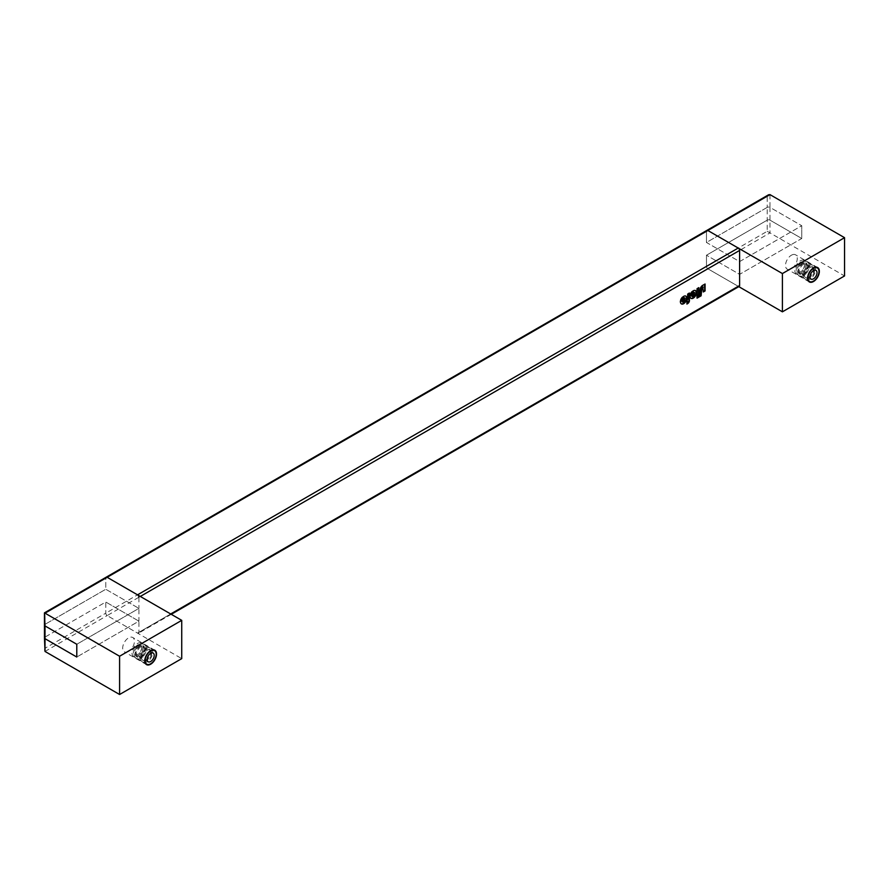 <?xml version="1.0" encoding="UTF-8"?>
<svg xmlns="http://www.w3.org/2000/svg" width="889" height="889" viewBox="0 0 889 889"><rect width="100%" height="100%" fill="white"/><g stroke="black" fill="none" stroke-linecap="round" stroke-linejoin="round"><path stroke-width="0.67" stroke-dasharray="4.45 3.33" d="M680.896 299.826L680.285 300.182A4.489 2.589 -60 0 1 685.497 295.893A4.489 2.589 -60 0 1 685.697 296.026M681.23 303.771A4.489 2.589 -60 0 1 681.007 303.671A4.489 2.589 -60 0 1 680.129 300.915L684.641 298.315A2 1.156 120 0 0 684.441 297.848M682.485 301.904A2 1.156 120 0 0 684.619 299.715M697.043 298.148L696.632 296.215L698.421 295.659M697.043 295.237L696.632 288.425L698.421 287.869M686.908 303.571L686.497 302.271L687.23 300.915M687.675 294.07L689.019 292.825M687.675 299.549L687.264 293.837M686.897 300.004L687.264 299.315M686.897 301.593L686.486 299.76M703.31 291.492L702.899 286.858M699.454 296.293L699.61 289.925A4.456 2.578 -60 0 1 702.743 284.88L704.666 284.258M690.497 294.281L689.897 294.637A4.489 2.589 -60 0 1 695.098 290.347A4.489 2.589 -60 0 1 695.298 290.481M690.153 295.615L694.242 292.77A2 1.156 120 0 0 694.042 292.303M690.831 298.226A4.489 2.589 -60 0 1 690.609 298.126A4.489 2.589 -60 0 1 689.731 295.37M692.087 296.359A2 1.156 120 0 0 694.22 294.17M137.539 633.112A1.956 1.122 -120 0 0 138.517 633.212A1.956 1.122 -120 0 0 138.917 632.312L138.917 621.155L105.78 602.02L45.017 637.102A1.956 1.122 180 0 0 44.45 637.891A1.956 1.122 180 0 1 45.017 637.102L105.78 602.02L105.78 613.177A1.956 1.122 -120 0 0 107.158 615.577L137.539 633.112L738.226 286.314L707.844 268.778A1.956 1.122 60 0 1 706.466 266.378L706.466 255.221L767.218 220.139A1.956 1.122 180 0 1 769.985 220.139L801.745 238.474L801.745 225.717L801.745 238.485L739.604 274.357L706.466 255.221L739.604 274.357L801.745 238.485L769.985 220.139A1.956 1.122 0 0 0 767.218 220.139L706.466 255.221L706.466 266.378A1.956 1.122 -120 0 0 707.844 268.778L738.226 286.314A1.956 1.122 -120 0 0 739.204 286.414M769.985 194.624L769.985 207.381L801.745 225.717L739.604 261.599L706.466 242.464L767.218 207.381A1.956 1.122 180 0 1 769.985 207.381A1.956 1.122 0 0 0 767.218 207.381L767.218 196.225L706.466 231.307L706.466 242.464L739.604 261.599L801.745 225.717L769.985 207.381L769.985 232.896L107.158 615.577L181.734 658.627M44.45 650.181L45.017 648.259L105.78 613.177L105.78 602.02L138.917 621.155L76.787 657.027L138.917 621.155L138.917 608.398L105.78 589.263L45.017 624.345L105.78 589.263L105.78 578.106A1.956 1.122 -120 0 1 106.18 577.205A1.956 1.122 -120 0 0 105.78 578.106L105.78 589.263L138.917 608.398L76.787 644.269L138.917 608.398L138.917 597.241L140.306 596.441M45.017 651.448L107.158 615.577A1.956 1.122 -120 0 1 105.78 613.177L767.218 231.307L767.218 207.381L706.466 242.464L706.466 231.307A1.956 1.122 60 0 1 706.866 230.407A1.956 1.122 -120 0 0 706.466 231.307L45.017 613.177L45.017 624.345A1.956 1.122 0 0 0 44.45 625.134A1.956 1.122 0 0 1 45.017 624.345L45.017 648.259M140.995 646.659A6.345 3.667 120 0 0 136.85 652.248A6.345 3.667 120 0 0 137.817 657.338A6.345 3.667 120 0 0 144.162 653.671A6.345 3.667 120 0 0 144.162 646.347A6.345 3.667 120 0 0 140.995 646.659M139.617 645.859A6.345 3.667 120 0 0 135.461 651.459A6.345 3.667 120 0 0 136.439 656.538A6.345 3.667 120 0 0 142.785 652.882A6.345 3.667 120 0 0 142.785 645.547A6.345 3.667 120 0 0 139.617 645.859M139.617 644.669A7.812 4.512 -60 0 1 143.518 644.281A7.812 4.512 -60 0 1 143.518 653.304A7.812 4.512 -60 0 1 135.706 657.816A7.812 4.512 -60 0 1 134.506 651.548A7.812 4.512 -60 0 1 139.617 644.669M140.995 645.47A7.812 4.512 120 0 0 135.895 652.348A7.812 4.512 120 0 0 137.084 658.605A7.812 4.512 120 0 0 144.896 654.093A7.812 4.512 120 0 0 144.896 645.081A7.812 4.512 120 0 0 140.995 645.47M145.829 648.259A7.812 4.512 -60 0 1 149.73 647.87A7.812 4.512 -60 0 1 149.73 656.893A7.812 4.512 -60 0 1 141.918 661.394A7.812 4.512 -60 0 1 140.718 655.137A7.812 4.512 -60 0 1 145.829 648.259M145.829 649.448A6.345 3.667 120 0 0 141.684 655.049A6.345 3.667 120 0 0 142.651 660.127A6.345 3.667 120 0 0 148.996 656.46A6.345 3.667 120 0 0 148.996 649.137A6.345 3.667 120 0 0 145.829 649.448M147.207 650.248A6.345 3.667 -60 0 1 150.385 649.937A6.345 3.667 -60 0 1 150.385 657.26A6.345 3.667 -60 0 1 144.029 660.927A6.345 3.667 -60 0 1 143.062 655.838A6.345 3.667 -60 0 1 147.207 650.248M147.207 649.048A7.812 4.512 120 0 0 142.107 655.938A7.812 4.512 120 0 0 143.296 662.194A7.812 4.512 120 0 0 151.108 657.682A7.812 4.512 120 0 0 151.108 648.67A7.812 4.512 120 0 0 147.207 649.048M137.539 643.469A7.812 4.512 -60 0 1 141.451 643.08A7.812 4.512 -60 0 1 141.451 652.104A7.812 4.512 -60 0 1 133.639 656.615A7.812 4.512 -60 0 1 132.439 650.359A7.812 4.512 -60 0 1 137.539 643.469M137.539 654.637L138.139 654.293A5.012 2.889 -60 0 1 135.628 654.537A5.012 2.889 -60 0 1 135.628 648.748A5.012 2.889 -60 0 1 140.64 645.859A5.012 2.889 -60 0 1 141.684 648.148A5.012 2.889 -60 0 1 138.139 654.293L137.539 654.637A5.856 3.378 120 0 0 141.684 647.459A5.856 3.378 120 0 0 137.539 645.07A5.856 3.378 120 0 0 133.394 652.237A5.856 3.378 120 0 0 137.539 654.637M803.812 263.989A6.345 3.667 120 0 0 799.667 269.578A6.345 3.667 120 0 0 800.633 274.668A6.345 3.667 120 0 0 806.979 271.001A6.345 3.667 120 0 0 806.979 263.666A6.345 3.667 120 0 0 803.812 263.989M802.434 263.188A6.345 3.667 120 0 0 798.289 268.778A6.345 3.667 120 0 0 799.255 273.868A6.345 3.667 120 0 0 805.601 270.2A6.345 3.667 120 0 0 805.601 262.877A6.345 3.667 120 0 0 802.434 263.188M802.434 261.988A7.812 4.512 -60 0 1 806.334 261.61A7.812 4.512 -60 0 1 806.334 270.623A7.812 4.512 -60 0 1 798.522 275.134A7.812 4.512 -60 0 1 797.322 268.878A7.812 4.512 -60 0 1 802.434 261.988M803.812 262.788A7.812 4.512 120 0 0 798.711 269.678A7.812 4.512 120 0 0 799.9 275.934A7.812 4.512 120 0 0 807.712 271.423A7.812 4.512 120 0 0 807.712 262.399A7.812 4.512 120 0 0 803.812 262.788M808.646 265.578A7.812 4.512 -60 0 1 812.546 265.189A7.812 4.512 -60 0 1 812.546 274.212A7.812 4.512 -60 0 1 804.734 278.724A7.812 4.512 -60 0 1 803.545 272.467A7.812 4.512 -60 0 1 808.646 265.578M808.646 266.778A6.345 3.667 120 0 0 804.501 272.367A6.345 3.667 120 0 0 805.467 277.457A6.345 3.667 120 0 0 811.813 273.79A6.345 3.667 120 0 0 811.813 266.467A6.345 3.667 120 0 0 808.646 266.778M810.023 267.578A6.345 3.667 -60 0 1 813.202 267.256A6.345 3.667 -60 0 1 813.202 274.59A6.345 3.667 -60 0 1 806.856 278.257A6.345 3.667 -60 0 1 805.879 273.167A6.345 3.667 -60 0 1 810.023 267.578M810.023 266.378A7.812 4.512 120 0 0 804.923 273.256A7.812 4.512 120 0 0 806.123 279.524A7.812 4.512 120 0 0 813.935 275.012A7.812 4.512 120 0 0 813.935 265.989A7.812 4.512 120 0 0 810.023 266.378M800.356 260.799A7.812 4.512 -60 0 1 804.267 260.41A7.812 4.512 -60 0 1 804.267 269.434A7.812 4.512 -60 0 1 796.455 273.945A7.812 4.512 -60 0 1 795.255 267.678A7.812 4.512 -60 0 1 800.356 260.799M800.356 271.956L800.956 271.612A5.012 2.889 -60 0 1 798.444 271.856A5.012 2.889 -60 0 1 798.444 266.078A5.012 2.889 -60 0 1 803.467 263.177A5.012 2.889 -60 0 1 804.501 265.478A5.012 2.889 -60 0 1 800.956 271.612L800.356 271.956A5.856 3.378 120 0 0 804.501 264.789A5.856 3.378 120 0 0 800.356 262.388A5.856 3.378 120 0 0 796.211 269.567A5.856 3.378 120 0 0 800.356 271.956M128.561 651.448A8.301 4.789 -60 0 1 124.416 651.859A8.301 4.789 -60 0 1 124.416 642.28A8.301 4.789 -60 0 1 132.717 637.48A8.301 4.789 -60 0 1 133.983 644.136A8.301 4.789 -60 0 1 128.561 651.448M45.017 613.177L44.45 612.854M791.388 255.221A8.301 4.789 -60 0 1 795.533 254.81A8.301 4.789 -60 0 1 795.533 264.389A8.301 4.789 -60 0 1 787.232 269.189A8.301 4.789 -60 0 1 785.965 262.533A8.301 4.789 -60 0 1 791.388 255.221M768.607 194.769L767.218 196.225M767.218 231.307L844.55 275.946M138.917 632.312L170.677 613.977M171.255 614.31L138.517 633.212M144.162 646.347L142.785 645.547M137.817 657.338L136.439 656.538M149.73 647.87L144.896 645.081M141.918 661.394L137.084 658.605M150.385 649.937L148.996 649.137M144.029 660.927L142.651 660.127M143.518 644.281L141.451 643.08M135.706 657.816L133.639 656.615M141.684 648.148L141.684 647.459M153.164 653.082L140.64 645.859M148.152 661.76L135.628 654.537M153.175 649.859L151.108 648.67M145.352 663.372L143.296 662.194M806.979 263.666L805.601 262.877M800.633 274.668L799.255 273.868M812.546 265.189L807.712 262.399M804.734 278.724L799.9 275.934M813.202 267.256L811.813 266.467M806.856 278.257L805.467 277.457M806.334 261.61L804.267 260.41M798.522 275.134L796.455 273.945M804.501 265.478L804.501 264.789M815.98 270.412L803.467 263.177M810.968 279.09L798.444 271.856M815.98 267.178L813.935 265.989M808.168 280.702L806.123 279.524M154.808 650.237L132.717 637.48M146.507 664.616L124.416 651.859M817.636 267.567L795.533 254.81M809.334 281.935L787.232 269.189"/><path stroke-width="1.33" d="M685.697 296.026A4.489 2.589 -60 0 1 685.497 301.082A4.489 2.589 -60 0 1 681.23 303.771M684.441 297.848A2 1.156 120 0 0 684.252 297.693A2 1.156 120 0 0 682.107 299.126L680.896 299.826M685.03 299.96L682.308 301.527A2 1.156 120 0 0 682.674 302.06A2 1.156 120 0 0 684.041 301.693A2 1.156 120 0 0 685.03 299.96L681.885 301.293A2 1.156 120 0 0 682.252 301.827A2 1.156 120 0 0 682.485 301.904M682.53 299.371L680.707 300.415A4.489 2.589 -60 0 1 685.908 296.137A4.489 2.589 -60 0 1 685.908 301.315A4.489 2.589 -60 0 1 681.419 303.905A4.489 2.589 -60 0 1 680.541 301.16L685.052 298.56A2 1.156 120 0 0 684.663 297.937A2 1.156 120 0 0 682.53 299.371L682.107 299.126M697.043 298.148L697.043 296.459L698.832 295.426L698.832 297.115L697.043 298.148M698.832 297.115L697.043 297.671M698.421 295.659L698.421 296.882M698.421 287.869L698.421 294.437L697.043 295.237M698.832 294.681L697.043 295.715L697.043 288.669L698.832 287.636L698.421 294.437M689.431 293.059L689.431 300.593A2.389 1.378 -60 0 1 688.553 302.816A2.967 1.711 -60 0 1 687.553 303.682L686.908 304.06L687.641 301.16L686.897 301.593L686.897 300.004L687.675 299.549L687.675 294.07L689.431 293.059M689.019 293.303L689.019 300.349A2.389 1.378 -60 0 1 688.142 302.571A2.967 1.711 -60 0 1 687.13 303.449L686.908 303.571M687.641 301.16L686.897 301.115M703.31 287.091L703.155 287.18A2.078 1.2 120 0 0 701.699 289.536L701.11 295.815L699.41 296.793L700.021 290.158A4.456 2.578 -60 0 1 703.155 285.125L705.077 284.013L705.077 290.947L703.31 291.97L702.743 286.947A2.078 1.2 120 0 0 701.277 289.292L700.699 295.57L699.454 296.293M704.666 284.258L704.666 290.714L703.31 291.492M692.131 293.826L690.309 294.87A4.489 2.589 -60 0 1 695.52 290.592A4.489 2.589 -60 0 1 695.52 295.77A4.489 2.589 -60 0 1 691.031 298.36A4.489 2.589 -60 0 1 690.153 295.615L694.653 293.014A2 1.156 120 0 0 694.265 292.392A2 1.156 120 0 0 692.131 293.826L690.497 294.281M695.298 290.481A4.489 2.589 -60 0 1 695.098 295.537A4.489 2.589 -60 0 1 690.831 298.226M691.909 295.993A2 1.156 120 0 0 692.275 296.515A2 1.156 120 0 0 693.642 296.148A2 1.156 120 0 0 694.631 294.415L691.486 295.748A2 1.156 120 0 0 691.864 296.281A2 1.156 120 0 0 692.087 296.359M694.631 294.415L691.486 295.748M694.042 292.303A2 1.156 120 0 0 693.853 292.148A2 1.156 120 0 0 691.709 293.581M171.255 614.31L739.204 286.414A1.956 1.122 -120 0 0 739.604 285.513L739.604 250.431A1.956 1.122 -120 0 0 738.226 248.042L707.844 230.507A1.956 1.122 -120 0 0 706.866 230.407A1.956 1.122 60 0 1 707.844 230.507L782.409 273.556L844.55 237.685L844.55 275.946L782.409 311.828L738.226 286.314M45.017 651.448L45.017 638.691L76.787 657.027L76.787 644.269L76.787 657.038L45.017 638.691A1.956 1.122 180 0 1 44.45 637.902L44.45 625.134A1.956 1.122 0 0 0 45.017 625.934L76.787 644.269L45.017 625.934L45.017 638.691A1.956 1.122 180 0 1 44.45 637.891L45.017 651.448L119.593 694.498L119.593 656.238L45.017 613.177L107.158 577.305A1.956 1.122 -120 0 0 106.18 577.205L768.607 194.769L769.985 194.624L844.55 237.685M138.917 597.241A1.956 1.122 -120 0 0 137.539 594.841L107.158 577.305A1.956 1.122 -120 0 0 106.18 577.205L44.45 612.854L45.017 625.934A1.956 1.122 0 0 1 44.45 625.145L44.45 612.854M150.663 661.516A5.012 2.889 -60 0 1 148.152 661.76A5.012 2.889 -60 0 1 148.152 655.971A5.012 2.889 -60 0 1 153.164 653.082A5.012 2.889 -60 0 1 153.93 657.104A5.012 2.889 -60 0 1 150.663 661.516M150.663 651.048A7.812 4.512 120 0 0 145.552 657.927A7.812 4.512 120 0 0 146.752 664.183A7.812 4.512 120 0 0 154.564 659.682A7.812 4.512 120 0 0 154.564 650.659A7.812 4.512 120 0 0 150.663 651.048M813.479 278.846A5.012 2.889 -60 0 1 810.968 279.09A5.012 2.889 -60 0 1 810.968 273.301A5.012 2.889 -60 0 1 815.98 270.412A5.012 2.889 -60 0 1 816.747 274.423A5.012 2.889 -60 0 1 813.479 278.846M813.479 268.367A7.812 4.512 120 0 0 808.379 275.257A7.812 4.512 120 0 0 809.568 281.513A7.812 4.512 120 0 0 817.38 277.001A7.812 4.512 120 0 0 817.38 267.989A7.812 4.512 120 0 0 813.479 268.367M150.663 664.205A8.301 4.789 -60 0 1 146.507 664.616A8.301 4.789 -60 0 1 146.507 655.037A8.301 4.789 -60 0 1 154.808 650.237A8.301 4.789 -60 0 1 156.086 656.893A8.301 4.789 -60 0 1 150.663 664.205M769.985 194.624L107.158 577.305L181.734 620.355L181.734 658.627L119.593 694.498M181.734 620.355L119.593 656.238M813.479 267.978A8.301 4.789 -60 0 1 817.636 267.567A8.301 4.789 -60 0 1 817.636 277.146A8.301 4.789 -60 0 1 809.334 281.935A8.301 4.789 -60 0 1 808.057 275.29A8.301 4.789 -60 0 1 813.479 267.978M782.409 273.556L782.409 311.828M739.604 285.513L170.677 613.977M739.604 250.431L140.306 596.441M738.226 248.042L137.539 594.841M154.564 650.659L153.175 649.859M146.752 664.183L145.352 663.372M817.38 267.989L815.98 267.178M809.568 281.513L808.168 280.702"/></g></svg>
